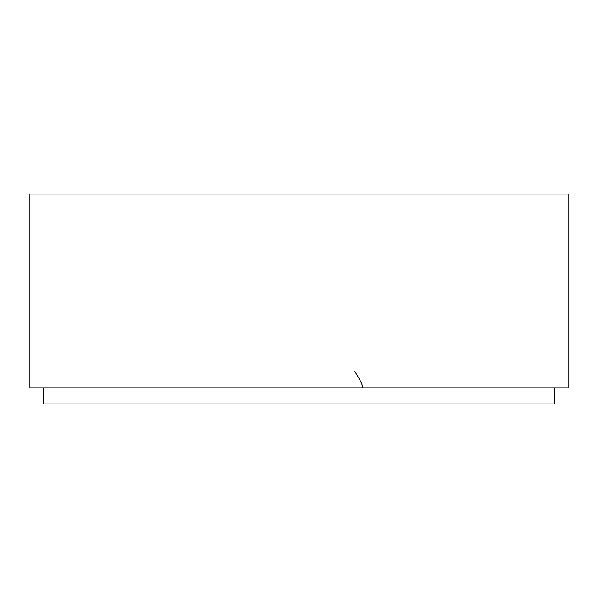 <?xml version="1.0" encoding="UTF-8"?>
<svg xmlns="http://www.w3.org/2000/svg" width="598" height="598" viewBox="0 0 598 598"><rect width="100%" height="100%" fill="white"/><g stroke="black" fill="none" stroke-linecap="round" stroke-linejoin="round"><path stroke-width="0.9" d="M568.1 387.803L568.1 194.051L29.9 194.051L29.9 387.803L568.1 387.803M43.355 387.803L43.355 403.949L554.645 403.949L554.645 387.803M362.889 387.803C362.605 384.888 359.951 379.506 354.928 371.657"/></g></svg>
